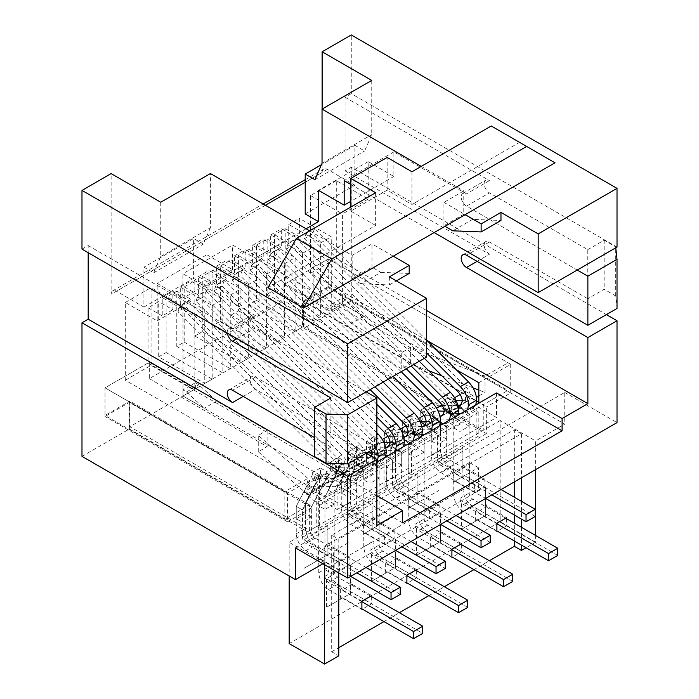 <?xml version="1.0" encoding="UTF-8"?>
<svg xmlns="http://www.w3.org/2000/svg" width="699" height="699" viewBox="0 0 699 699"><rect width="100%" height="100%" fill="white"/><g stroke="black" fill="none" stroke-linecap="round" stroke-linejoin="round"><path stroke-width="0.52" stroke-dasharray="3.5 2.62" d="M338.779 572.909L338.779 539.261L521.437 433.808L521.437 477.793M521.437 501.314L521.437 519.112M521.437 527.299L521.437 545.098M535.609 535.478L535.609 542.232L526.041 547.754M535.609 469.606L535.609 440.964L564.748 424.144L351.274 300.893L351.274 167.306L606.383 314.594M295.467 547.902L564.748 392.436L564.748 424.144M324.607 564.731L324.607 562.791L322.929 563.761M521.437 433.808L514.35 429.719L331.693 535.172L338.779 539.261M331.693 535.172L331.693 651.774L338.779 655.863M324.607 562.791L289.176 542.328L289.176 575.985M564.748 392.436L617.016 422.607M535.609 542.232L500.178 521.777L500.178 420.51L535.609 440.964M514.35 541L514.35 523.202M514.35 515.023L514.35 497.225M514.35 481.882L514.35 429.719M506.644 518.754L506.644 525.814L497.339 531.188M461.646 544.739L461.646 551.791L452.34 557.164M416.648 570.716L416.648 577.776L407.342 583.141M371.65 596.693L371.65 603.753L362.344 609.126M484.145 478.658L484.145 486.845L474.403 492.472L474.403 484.285L484.145 478.658L464.652 467.413L454.909 473.031L474.403 484.285M439.147 504.643L439.147 512.821L429.396 518.448L429.396 510.261L439.147 504.643L419.653 493.389L409.911 499.016L429.396 510.261M394.149 530.62L394.149 538.807L384.398 544.425L384.398 536.247L394.149 530.62L374.655 519.366L364.913 524.993L384.398 536.247M349.142 556.596L349.142 564.783L339.399 570.41L339.399 562.223L349.142 556.596L329.657 545.351L319.915 550.978L339.399 562.223M331.693 651.774L338.779 647.685M383.961 621.603L399.374 612.7M428.959 595.618L444.372 586.723M473.957 569.641L489.37 560.747M289.176 643.596L500.178 521.777M496.902 531.441L477.408 520.187L487.151 514.56L461.462 529.396L461.462 500.755L440.387 512.926L440.387 541.568L416.464 555.373L416.464 526.731L395.381 538.903L395.381 567.544L371.466 581.35L371.466 552.717L350.382 564.888L350.382 593.53L326.468 607.335L326.468 578.693L333.641 574.552L333.641 551.231L348.967 542.38L348.967 513.739L372.882 499.934L372.882 528.575L393.965 516.404L393.965 487.762L417.888 473.957L417.888 502.598L438.963 490.427L438.963 461.786L462.887 447.972L462.887 476.613L478.387 467.666L478.387 490.986L485.386 486.95L485.386 515.582L485.386 503.315L487.151 506.382L506.644 517.627M327.883 525.919L327.883 554.552L303.969 568.366L303.969 539.724L327.883 525.919L327.883 542.284L329.657 545.351M500.178 420.51L289.176 542.328M81.984 456.36L129.376 429.003L311.85 534.351L311.85 507.762L129.376 402.406L105.016 416.473L105.016 387.831L148.066 362.973L148.066 307.743L158.699 301.601L158.699 356.839L204.755 383.436L204.755 309.788L172.871 291.378L172.871 309.788L158.699 301.601M303.882 328.25L303.882 301.653L486.355 407.01L486.355 433.607L303.882 328.25L351.274 300.893M487.151 514.56L506.644 525.814M487.151 506.382L477.408 512.009L496.902 523.254M477.408 512.009L475.643 508.933L475.643 521.209L477.408 520.187M451.904 557.418L432.41 546.164L442.152 540.545L461.646 551.791M442.152 540.545L440.387 541.568L440.387 529.292L442.152 532.358L461.646 543.612M442.152 532.358L432.41 537.985L451.904 549.239M432.41 537.985L430.636 534.918L430.636 547.195L432.41 546.164M406.897 583.403L387.412 572.149L397.154 566.522L416.648 577.776M397.154 566.522L395.381 567.544L395.381 555.268L397.154 558.344L416.648 569.589M397.154 558.344L387.412 563.962L406.897 575.216M387.412 563.962L385.638 560.895L385.638 573.171L387.412 572.149M361.899 609.379L342.414 598.126L352.156 592.499L371.65 603.753M352.156 592.499L350.382 593.521L350.382 581.253L352.156 584.32L371.65 595.574M352.156 584.32L342.414 589.947L361.899 601.192M342.414 589.947L340.64 586.88L340.64 599.148L342.414 598.126M474.403 492.472L454.909 481.218L464.652 475.591L484.145 486.845M464.652 475.591L462.887 476.613L462.887 464.337L464.652 467.413M454.909 473.031L453.135 469.964L453.135 482.24L454.909 481.218M429.396 518.448L409.911 507.194L419.653 501.567L439.147 512.821M419.653 501.567L417.888 502.598L417.888 490.322L419.653 493.389M409.911 499.016L408.137 495.949L408.137 508.217L409.911 507.194M384.398 544.425L364.913 533.18L374.655 527.553L394.149 538.807M374.655 527.553L372.882 528.575L372.882 516.299L374.655 519.366M364.913 524.993L363.139 521.926L363.139 534.202L364.913 533.18M339.399 570.41L319.915 559.156L329.657 553.529L349.142 564.783M329.657 553.529L327.883 554.552L327.883 542.284M319.915 550.978L318.141 547.902L318.141 560.179L319.915 559.156M475.643 521.209L461.462 529.396M478.387 467.666L469.527 462.555L469.527 485.875L478.387 490.986L461.462 500.755L475.643 508.933M485.386 503.315L485.386 486.95M469.527 462.555L324.782 546.12L333.641 551.231M363.139 534.202L372.882 528.575M408.137 508.217L417.888 502.598M453.135 482.24L462.887 476.613M462.887 464.337L462.887 447.972M453.135 469.964L438.963 461.786M417.888 490.322L417.888 473.957M408.137 495.949L393.965 487.762M372.882 516.299L372.882 499.934M363.139 521.926L348.967 513.739M324.782 546.12L324.782 569.44L333.641 574.552L350.382 564.888L350.382 581.253M340.64 586.88L326.468 578.693M340.64 599.148L326.468 607.335M385.638 573.171L371.466 581.35M395.381 555.268L395.381 538.903L371.466 552.717L385.638 560.895M430.636 547.195L416.464 555.373M440.387 529.292L440.387 512.926L416.464 526.731L430.636 534.918M303.969 568.366L318.141 560.179M318.141 547.902L303.969 539.724M486.355 433.607L311.85 534.351M617.016 247.088L351.274 93.657L351.274 34.95M351.274 93.657L345.07 97.24L345.07 170.888L351.274 167.306M303.882 301.653L328.242 287.595L328.242 258.953L285.192 283.811L331.256 310.4L342.414 303.96L456.22 369.666M158.699 356.839L166.135 352.541L166.135 297.311L176.768 291.168L176.768 346.407L184.204 342.108L184.204 286.878L194.838 280.736L194.838 335.974L202.282 331.676L202.282 276.446L212.907 270.303L212.907 325.542L220.351 321.243L220.351 266.013L230.976 259.871L230.976 315.109L238.42 310.81L238.42 255.581L249.045 249.438L249.045 304.677L256.489 300.378L256.489 245.148L267.123 239.006L267.123 294.244L274.558 289.945L274.558 234.715L285.192 228.573L285.192 283.811M129.376 429.003L129.376 402.406M81.984 249.132L88.188 245.55L88.188 252.715M322.125 109.053L322.125 172.47L111.132 294.288L111.132 173.597M243.2 396.42L255.519 389.317L366.241 453.24M255.519 389.317A7.514 4.343 60 0 1 250.609 382.694A7.514 4.343 60 0 1 251.754 376.665A7.514 4.343 60 0 1 255.519 377.041L376.875 447.107M366.241 391.868L255.519 327.945A7.514 4.343 60 0 1 250.609 321.322A7.514 4.343 60 0 1 251.754 315.293A7.514 4.343 60 0 1 255.519 315.668L182.876 273.728L182.876 298.281L157.188 283.453L157.188 320.885L125.304 302.475L125.304 380.212L376.875 525.456M402.65 522.843L337.101 485.001L376.875 462.039M426.565 310.505L336.298 258.394L336.298 180.657L368.19 199.066L368.19 161.626L393.878 176.463L393.878 151.91L466.513 193.85A7.514 4.343 -120 0 0 462.755 193.474A7.514 4.343 -120 0 0 461.602 199.503A7.514 4.343 -120 0 0 466.513 206.126L577.243 270.05M477.146 261.356L489.457 254.244L345.07 170.888M469.527 485.875L324.782 569.44M311.85 507.762L287.49 521.821L287.49 493.179L319.382 474.77L319.382 499.322L478.832 407.264L478.832 403.174M478.832 382.72L510.716 364.31L510.716 392.943L486.355 407.01M322.125 172.47A7.514 4.343 60 0 1 323.689 169.027A7.514 4.343 60 0 1 327.447 169.403L354.9 185.261L354.9 145.366L364.651 150.993L371.737 134.627L371.737 80.411M489.457 254.244A7.514 4.343 60 0 1 484.547 247.621A7.514 4.343 60 0 1 485.7 241.601A7.514 4.343 60 0 1 489.457 241.976L587.78 298.744L587.78 249.648L489.457 192.88A7.514 4.343 60 0 1 484.547 186.257A7.514 4.343 60 0 1 485.7 180.228A7.514 4.343 60 0 1 489.457 180.604L345.07 97.24M510.716 364.31L328.242 258.953L283.951 284.528L283.951 300.893L149.306 378.622L149.306 362.257L105.016 387.831L287.49 493.179M331.256 310.4L331.256 236.76L299.364 218.35L299.364 236.76L285.192 228.573M274.558 234.715L288.731 242.894L299.364 236.76M274.558 289.945L320.623 316.542L320.623 242.894L288.731 224.484L288.731 242.894M267.123 294.244L313.178 320.832L313.178 247.193L281.295 228.783L281.295 247.193L267.123 239.006M256.489 245.148L270.662 253.326L281.295 247.193M256.489 300.378L302.553 326.975L302.553 253.326L270.662 234.916L270.662 253.326M249.045 304.677L295.109 331.265L295.109 257.625L263.226 239.215L263.226 257.625L249.045 249.438M238.42 255.581L252.592 263.759L263.226 257.625M238.42 310.81L284.484 337.407L284.484 263.759L252.592 245.349L252.592 263.759M230.976 315.109L277.04 341.697L277.04 268.058L245.148 249.648L245.148 268.058L230.976 259.871M220.351 266.013L234.523 274.191L245.148 268.058M220.351 321.243L266.415 347.84L266.415 274.191L234.523 255.782L234.523 274.191M212.907 325.542L258.971 352.13L258.971 278.49L227.079 260.08L227.079 278.49L212.907 270.303M202.282 276.446L216.454 284.624L227.079 278.49M202.282 331.676L248.337 358.272L248.337 284.624L216.454 266.214L216.454 284.624M194.838 335.974L240.902 362.571L240.902 288.923L209.01 270.513L209.01 288.923L194.838 280.736M184.204 286.878L198.385 295.057L209.01 288.923M184.204 342.108L230.268 368.705L230.268 295.057L198.385 276.647L198.385 295.057M176.768 346.407L222.832 373.004L222.832 299.355L190.941 280.946L190.941 299.355L176.768 291.168M166.135 297.311L180.307 305.489L190.941 299.355M166.135 352.541L212.199 379.138L212.199 305.489L180.307 287.079L180.307 305.489M148.066 307.743L162.238 315.922L172.871 309.788M148.066 362.973L194.13 389.57L194.13 315.922L162.238 297.512L162.238 315.922M319.382 474.77L182.972 396.01L194.13 389.57M88.188 245.55L232.575 328.914A7.514 4.343 -120 0 0 228.818 328.539A7.514 4.343 -120 0 0 227.332 333.047M330.898 397.958L330.898 447.054L314.506 437.591M111.132 294.288A7.514 4.343 60 0 1 112.688 290.854A7.514 4.343 60 0 1 116.445 291.221L143.907 307.079L143.907 267.184L153.649 272.811L160.735 256.446L160.735 202.238M287.49 521.821L105.016 416.473M330.898 447.054L314.506 456.517M125.304 380.212L151.08 365.332L376.875 495.687M151.08 365.332L151.08 287.595L125.304 302.475M157.188 320.885L182.972 306.005L151.08 287.595M313.178 320.832L320.623 316.542M320.623 242.894L331.256 236.76M283.951 284.528L330.015 311.116L342.414 303.96L342.414 213.946L368.19 199.066M368.19 161.626L318.499 190.32M306.101 228.774L206.887 286.057L206.887 254.759L157.188 283.453M182.972 306.005L182.972 396.01L195.37 388.854L149.306 362.257M194.13 315.922L204.755 309.788M204.755 383.436L212.199 379.138M212.199 305.489L222.832 299.355M222.832 373.004L230.268 368.705M230.268 295.057L240.902 288.923M240.902 362.571L248.337 358.272M248.337 284.624L258.971 278.49M258.971 352.13L266.415 347.84M266.415 274.191L277.04 268.058M277.04 341.697L284.484 337.407M284.484 263.759L295.109 257.625M295.109 331.265L302.553 326.975M302.553 253.326L313.178 247.193M426.565 357.04L232.575 245.043L182.876 273.728M319.382 499.322L337.101 509.545L337.101 485.001M336.298 180.657L310.522 195.537L310.522 273.274L427.01 340.527M496.543 392.943L496.543 417.495L478.832 407.264M337.101 509.545L496.543 417.495M393.878 151.91L344.188 180.604M350.828 184.44L434.184 232.566M310.522 195.537L342.414 213.946M310.522 273.274L336.298 258.394M617.016 308.46L615.688 295.93L604.172 289.281L587.78 298.744M587.78 249.648L604.172 240.185L615.688 246.834L615.784 247.796M328.242 287.595L510.716 392.943M421.252 166.388L449.597 182.754L519.575 142.351L555.006 162.806M322.038 163.313L371.737 134.627M305.21 213.946L354.9 185.261M354.9 145.366L321.453 164.684M604.172 240.185L604.172 289.281M288.731 224.484L299.364 218.35M270.662 234.916L281.295 228.783M252.592 245.349L263.226 239.215M234.523 255.782L245.148 249.648M216.454 266.214L227.079 260.08M198.385 276.647L209.01 270.513M180.307 287.079L190.941 280.946M162.238 297.512L172.871 291.378M268.005 287.586L337.984 247.193L309.64 230.819M160.735 256.446L210.425 227.752L210.425 173.544M143.907 307.079L193.597 278.385L193.597 238.499L143.907 267.184M206.887 286.057L193.597 278.385M206.887 254.759L232.575 269.587L182.876 298.281M393.878 176.463L350.828 201.312M232.575 269.587L232.575 245.043M389.36 276.848L389.36 284.912L361.016 283.803L352.156 278.691L352.156 255.371L337.984 247.193L375.634 225.454L375.634 192.723M210.425 227.752L203.339 244.117L193.597 238.499M411.947 171.753L411.947 204.484L449.597 182.754L463.769 190.932L463.769 214.252L472.629 219.364L500.973 220.473M615.688 295.93L615.688 246.834M519.575 142.351L491.231 125.986M314.952 179.678L364.651 150.993M389.36 284.912L396.342 280.876M153.649 272.811L203.339 244.117M352.156 278.691L371.999 267.236L380.859 272.348L361.016 283.803M380.859 272.348L409.203 273.449M352.156 255.371L371.999 243.916L371.999 267.236M472.629 219.364L452.786 230.827M463.769 214.252L443.926 225.707L444.992 226.319M463.769 190.932L443.926 202.387L443.926 225.707M443.926 202.387L465.185 214.663M393.257 256.192L371.999 243.916M375.634 225.454L350.828 211.133L387.15 190.163L411.947 204.484M387.15 190.163L387.15 157.432M350.828 207.044L350.828 211.133M335.808 474.271A8.772 5.059 -120 0 0 331.728 465.15L177.878 311.658L180.001 306.162L333.851 459.645A17.536 10.127 60 0 1 342.012 477.871A17.536 10.127 60 0 1 338.377 485.884A17.536 10.127 60 0 1 334.847 486.705L323.104 486.242L320.483 478.238L332.226 478.701A8.772 5.059 -120 0 0 333.991 478.291A8.772 5.059 -120 0 0 335.808 474.271L343.96 469.571L342.143 473.581L340.378 473.992L332.226 478.701M331.728 465.15L339.88 460.44A8.772 5.059 60 0 1 343.96 469.571M333.851 459.645L342.003 454.944C347.176 460.449 349.893 466.521 350.164 473.162L346.529 481.174L342.999 481.995L334.847 486.705M339.88 460.44L186.03 306.957L177.878 311.658M342.003 454.944L188.145 301.452L180.001 306.162M188.145 301.452L186.03 306.957M400.256 594.395L315.223 545.299C309.308 541.236 306.066 535.609 305.472 528.418L305.472 502.992L314.201 485.945L323.218 474.804L325.236 473.8L329.046 481.655L342.999 481.995M325.236 473.8L340.378 473.992M320.483 478.238L312.584 480.947L307.149 485.656L296.262 506.347L296.262 533.739C296.83 540.886 300.081 546.513 306.005 550.62L350.653 576.395M323.104 486.242L321.129 486.757L318.508 478.754L327.604 473.494M330.225 481.497L316.97 488.549L312.89 491.685L309.762 495.67L303.567 492.087L314.201 485.945L320.404 489.527L329.046 481.655M366.066 567.492L315.223 538.134C313.073 536.649 311.885 534.604 311.675 532L311.675 506.574L320.404 489.527L309.762 495.67L302.466 509.929L302.466 537.321C302.676 539.925 303.855 541.97 306.005 543.455L356.848 572.813M306.092 494.42L306.092 483.463L318.499 476.307L318.499 478.605L302.466 509.929L296.262 506.347L302.466 509.929L302.466 522.389L311.675 517.068L311.675 506.574L305.472 502.992L311.675 506.574L322.851 484.739L306.092 494.42L316.726 502.721L408.845 449.527L408.845 473.24L384.048 487.561L384.048 463.848L386.704 465.385L386.704 489.09L384.048 487.561M457.696 415.372L454.953 418.579L451.423 419.4L443.271 424.101L446.81 423.297L449.536 420.082M444.223 411.222L450.567 410.995L452.384 406.967C452.253 403.646 450.899 400.606 448.304 397.845L294.454 244.362L286.302 249.062L288.425 243.558L411.117 365.961M419.26 361.261L296.568 238.857L294.454 244.362M501.061 489.553L450.217 460.195C448.068 458.71 446.888 456.665 446.67 454.062L446.67 426.67L439.374 420.842L436.255 419.802L438.649 418.902L451.423 419.4M439.881 416.071L427.875 415.608L424.354 416.421L421.148 420.955L422.537 423.402L428.732 426.984L439.374 420.842L433.17 417.259L431.231 412.698L436.255 419.802L436.884 419.313L428.732 424.013L427.133 426.285L437.46 433.948L437.46 459.383C437.67 461.987 438.858 464.031 441.008 465.517L491.851 494.875M431.231 412.698L432.498 411.72L438.063 410.977M296.568 238.857L288.425 243.558M421.148 420.955L427.133 426.285M440.213 423.987L428.74 424.022M443.271 424.101L442.624 424.075M286.302 249.062L406.276 368.757M309.64 530.515L309.64 504.949L284.834 519.27L284.834 491.65L307.866 478.352L307.866 494.717L316.726 489.606L316.726 526.426L309.64 530.515L129.822 426.696L303.436 326.459L483.254 430.278L476.168 434.367L478.832 435.905L411.51 474.77L411.51 451.065L408.845 449.527L476.168 410.663L465.543 402.362L426.923 424.66L426.923 425.534L437.46 433.948L437.46 444.442L446.67 439.129L446.67 426.67L440.475 423.087L433.17 417.259L422.537 423.402L431.257 430.374L431.257 455.8C431.825 462.948 435.075 468.575 441.008 472.673L485.648 498.448M535.251 516.456L450.217 467.36C444.311 463.297 441.06 457.67 440.475 450.479L440.475 423.087L428.871 413.825L435.066 417.399L435.066 409.002L436.543 408.155M423.996 415.398L426.923 413.712L420.719 410.13L420.719 421.951L431.257 430.374L437.46 433.948L431.257 430.374L431.257 440.868L437.46 444.442M352.925 476.272L356.455 475.46L360.081 467.439A17.536 10.127 -120 0 0 351.92 449.212L360.072 444.512C365.245 450.016 367.962 456.089 368.233 462.729L364.598 470.742L361.068 471.563L352.925 476.272L340.151 475.774L337.748 476.674L332.733 469.571L334 468.583L337.53 467.771L352.06 467.858L353.877 463.839C353.746 460.519 352.392 457.478 349.797 454.717L195.947 301.225L198.07 295.721L351.92 449.212M360.072 444.512L206.214 291.02L198.07 295.721M206.214 291.02L204.099 296.525L357.949 450.007C360.535 452.769 361.899 455.809 362.03 459.129L360.212 463.149L345.673 463.061L342.152 463.883L338.945 468.409L344.93 473.739L346.538 471.484L337.748 476.674L332.261 482.677L324.965 496.937L324.965 576.291C325.175 578.894 326.354 580.939 328.504 582.424L361.899 601.708M346.538 471.484L361.068 471.563M204.099 296.525L195.947 301.225M338.945 468.409L336.7 472.952L342.903 476.535L344.93 473.739M370.671 596.133L337.722 577.112C335.572 575.626 334.384 573.573 334.174 570.969L334.174 493.581L342.903 476.535L332.261 482.677L326.066 479.095L332.733 469.571M334.174 504.075L327.971 500.501L327.971 489.999L334.174 493.581L344.721 472.122L322.851 484.739L326.643 477.33L326.643 471.598L336.569 465.875L336.569 474.271L324.965 496.937L324.965 509.396L334.174 504.075L334.174 493.581L327.971 489.999L336.7 472.952L326.066 479.095L318.761 493.363L324.965 496.937L318.761 493.363L318.761 505.814L324.965 509.396M344.721 472.987L338.517 469.413L327.971 489.999L327.971 567.396C328.556 574.552 331.807 580.179 337.722 584.268L422.755 633.364M337.722 584.268L328.504 589.589C322.597 585.5 319.347 579.873 318.761 572.708L318.761 493.363L330.365 470.689L336.569 474.271M328.504 589.589L361.899 608.864M376.875 404.345L242.361 270.155L234.209 274.856L376.875 417.181M415.669 570.157L382.72 551.127C380.571 549.641 379.391 547.597 379.173 544.993L379.173 467.605L380.859 464.311L374.655 460.737L374.655 451.038L366.512 455.748L370.138 447.727L373.668 446.906L385.673 447.369M366.512 455.748L366.512 462.013L372.707 465.595L366.512 462.013L363.76 467.378L369.963 470.96L369.963 550.314C370.173 552.918 371.352 554.962 373.502 556.448L406.897 575.731M385.997 455.285L374.524 455.311L372.707 459.33L372.707 465.595L369.963 470.96L369.963 483.42L379.173 478.099L379.173 467.605L372.978 464.022L374.655 460.737L374.655 436.726L380.859 440.3L382.336 439.453M403.489 446.67L400.737 449.876L397.215 450.698L388.408 455.381M389.063 455.399L392.593 454.595L395.328 451.388M376.875 424.8L232.085 280.36L234.209 274.856M390.007 442.519L396.359 442.292L398.168 438.264C398.046 434.953 396.683 431.912 394.087 429.142L240.238 275.659L232.085 280.36M242.361 270.155L240.238 275.659M467.753 607.387L382.72 558.291C376.813 554.22 373.563 548.601 372.978 541.41L372.978 464.022L379.173 467.605L380.859 464.311L380.859 454.621L382.676 450.61L397.215 450.698M374.655 451.038L378.29 443.017L383.847 442.275M382.72 558.291L373.502 563.604C367.595 559.523 364.345 553.896 363.76 546.732L363.76 467.378L366.512 462.013L366.512 441.427L374.655 436.726M373.502 563.604L406.897 582.887M421.558 436.237L418.806 439.444L415.285 440.265L407.133 444.966L410.663 444.162L413.397 440.955M408.085 432.087L414.428 431.86L416.246 427.832C416.115 424.52 414.752 421.48 412.165 418.71L258.307 265.227L250.155 269.928L252.278 264.423L374.97 386.827M383.122 382.126L260.43 259.722L258.307 265.227M456.063 515.53L405.219 486.181C403.07 484.695 401.89 482.642 401.672 480.038L401.672 452.646L398.928 450.453L398.928 444.188L400.745 440.178L415.285 440.265M403.742 436.936L391.737 436.473L388.207 437.277L384.581 445.315L384.581 455.005L392.462 459.933L392.462 470.427L401.672 465.106L401.672 452.646L392.724 446.879L392.724 440.606L396.359 432.585L401.916 431.842M260.43 259.722L252.278 264.423M404.074 444.852L392.593 444.879L390.776 448.898L390.776 458.588L392.462 459.933L392.462 485.359C392.672 487.963 393.852 490.008 396.001 491.493L446.853 520.851M407.133 444.966L406.477 444.948M250.155 269.928L370.138 389.623M490.252 542.433L405.219 493.337C399.312 489.274 396.062 483.647 395.477 476.465L395.477 449.073L401.672 452.646L392.724 446.879L392.724 426.294L398.928 429.868L400.405 429.02M387.858 436.263L390.776 434.577L384.581 430.995L384.581 455.005L392.462 459.933L386.259 456.351L386.259 481.777C386.827 488.933 390.077 494.551 396.001 498.658L440.65 524.433M439.627 425.805L436.875 429.011L433.354 429.833L425.202 434.533L428.732 433.729L431.466 430.523M426.154 421.654L432.498 421.427L434.315 417.399C434.184 414.088 432.821 411.047 430.234 408.277L276.376 254.794L268.233 259.495L270.347 253.99L393.048 376.394M401.191 371.693L278.499 249.29L276.376 254.794M460.667 544.171L427.718 525.15C425.569 523.665 424.389 521.62 424.171 519.008L424.171 439.662L416.954 433.799L418.815 429.745L433.354 429.833M416.954 433.799L410.741 430.226L414.42 422.135L419.985 421.41M278.499 249.29L270.347 253.99M421.812 426.504L409.806 426.041L406.276 426.844L402.65 434.883L402.65 438.483L408.845 442.056L414.961 446.941L414.961 524.329C415.171 526.932 416.351 528.977 418.509 530.471L451.904 549.746M422.144 434.42L410.663 434.446L408.845 438.465L408.845 442.056L414.961 446.941L408.758 443.358L408.758 520.746C409.326 527.902 412.576 533.529 418.509 537.627L451.904 556.911M425.202 434.533L424.546 434.507M268.233 259.495L388.207 379.19M405.927 425.831L408.845 424.144L402.65 420.562L402.65 438.483L408.758 443.358L414.961 446.941L414.961 457.434L424.171 452.113L424.171 439.662L417.976 436.08L410.741 430.226L402.65 434.883M512.751 581.402L427.718 532.306C421.812 528.243 418.561 522.616 417.976 515.434L417.976 436.08L410.802 430.348L410.802 415.861L416.997 419.435L418.474 418.587M375.983 447.613A17.536 10.127 -120 0 0 369.989 438.78L376.875 434.804M376.875 432.803L224.292 280.587L216.14 285.288L369.989 438.78M371.44 450.235L367.875 444.284L214.016 290.793L216.14 285.288M385.411 457.102L382.668 460.309L379.138 461.13L370.994 465.831L374.524 465.027L377.25 461.821M370.994 465.831L356.455 465.752L354.708 469.728L348.504 466.146L352.069 458.16L355.599 457.338L368.373 457.836L370.138 457.426L371.326 456.176M224.292 280.587L222.168 286.092L376.018 439.575C378.613 442.336 379.968 445.377 380.099 448.697L378.281 452.716L371.938 452.952M367.071 452.76L363.751 452.629L360.221 453.45L356.586 461.48L356.586 465.071L362.79 468.653L362.79 465.053L364.607 461.043L379.138 461.13M222.168 286.092L214.016 290.793M411.064 541.515L360.221 512.157C358.071 510.672 356.883 508.627 356.673 506.024L356.673 480.589L362.79 468.653L362.79 461.69L344.721 472.122L344.721 461.165L354.638 455.442L354.638 469.929L347.464 483.953L347.464 511.336C347.674 513.948 348.853 515.993 351.003 517.478L401.855 546.828M362.79 465.053L354.699 469.728L347.464 483.953L341.261 480.37L348.539 466.163M395.651 550.41L351.003 524.634C345.096 520.545 341.846 514.927 341.261 507.762L341.261 480.37L347.464 483.953L347.464 496.404L356.673 491.091L356.673 480.589L350.479 477.015L356.586 465.071L350.479 477.015L356.673 480.589L362.79 468.653L356.586 465.071L356.586 447.159L362.79 450.733L372.707 445.01L372.707 455.958L362.79 461.69L362.79 450.733M356.673 491.091L350.479 487.509L350.479 477.015L350.479 502.441C351.055 509.606 354.306 515.233 360.221 519.322L445.254 568.418M475.766 404.939L473.022 408.146L469.492 408.967L461.34 413.668L464.879 412.864L467.605 409.649M462.292 400.789L468.636 400.562L470.453 396.534C470.322 393.214 468.968 390.173 466.373 387.412L312.523 233.929L304.371 238.63L306.494 233.125L426.565 352.916M426.565 340.081L314.637 228.424L312.523 233.929M505.665 518.195L472.716 499.165C470.567 497.679 469.387 495.635 469.169 493.031L469.169 413.677L461.873 407.849L459.671 406.94L457.959 407.264L457.67 407.919L457.749 408.513L469.492 408.967M457.749 408.513L455.128 400.51L456.132 400.544M314.637 228.424L306.494 233.125M457.95 405.638L443.585 405.472L447.666 413.092M458.282 413.555L447.386 413.327L451.231 413.991L459.959 420.964L459.959 498.352C460.169 500.956 461.357 503 463.507 504.486L496.902 523.769M461.34 413.668L460.693 413.642M304.371 238.63L424.345 358.325M448.575 413.17L457.67 407.919L455.128 400.51M447.666 413.083L458.299 406.949L457.959 407.264L454.324 399.365L455.049 399.915L445.953 405.175M453.931 400.92L453.913 399.347L443.585 405.472C442.554 405.394 443.044 407.045 445.036 410.409L451.231 413.991L461.873 407.849L455.669 404.267L453.931 400.92L461.218 407.473M442.074 404.966L444.992 403.279L444.992 409.002L459.959 420.964L459.959 431.458L469.169 426.137L469.169 413.677L462.974 410.103L455.669 404.267L445.036 410.409L453.756 417.382L453.756 494.77C454.324 501.917 457.574 507.544 463.507 511.651L496.902 530.925M557.75 555.425L472.716 506.329C466.81 502.266 463.559 496.639 462.974 489.449L462.974 410.103L446.941 397.294L453.135 400.877L453.135 398.57L454.612 397.722M444.992 403.279L438.789 399.697L438.789 405.42L453.756 417.382L459.959 420.964L453.756 417.382L453.756 427.875L462.974 422.554L462.974 410.103L469.169 413.677L453.135 400.877M426.923 413.712L426.923 424.66L372.707 455.958L372.707 465.595L369.963 470.96L363.76 467.378L363.76 479.837L369.963 483.42M411.51 474.77L408.845 473.24M316.726 502.721L319.382 504.25L386.704 465.385M316.726 489.606L306.092 483.463M379.173 478.099L372.978 474.516L372.978 464.022L374.655 460.737L380.859 464.311L380.859 440.3M390.776 434.577L390.776 458.588L384.581 455.005L386.259 456.351L386.259 466.845L392.462 470.427M401.672 465.106L395.477 461.523L395.477 449.073L392.724 446.879L398.928 450.453L398.928 429.868M408.845 424.144L408.845 442.056L402.65 438.483L408.758 443.358L408.758 453.852L414.961 457.434M424.171 452.113L417.976 448.54L417.976 436.08L424.171 439.662L416.997 433.93L416.997 419.435M446.67 439.129L440.475 435.547L440.475 423.087L446.67 426.67L435.066 417.399M460.143 394.533L465.543 391.414L465.543 402.362M411.51 451.065L478.832 412.2L476.168 410.663L476.168 404.712M476.168 403.83L476.456 397.382M465.543 391.414L476.168 397.548M319.382 504.25L319.382 527.963L386.704 489.09M316.726 526.426L319.382 527.963M318.499 476.307L312.296 472.725L312.296 475.032L318.499 478.605M312.296 475.032L296.262 506.347L296.262 518.807L302.466 522.389M311.675 517.068L305.472 513.485L305.472 502.992L320.448 473.747L326.643 477.33M305.472 513.485L296.262 518.807M453.756 427.875L459.959 431.458M469.169 426.137L462.974 422.554M440.475 435.547L431.257 440.868M417.976 448.54L408.758 453.852M395.477 461.523L386.259 466.845M372.978 474.516L363.76 479.837M350.479 487.509L341.261 492.83L347.464 496.404M327.971 500.501L318.761 505.814M336.569 465.875L330.365 462.292L330.365 470.689M320.448 473.747L320.448 468.024L326.643 471.598M338.517 469.413L338.517 457.592L344.721 461.165M354.638 455.442L348.434 451.86L348.434 466.355L354.638 469.929M348.434 466.355L341.261 480.37L341.261 492.83M372.707 445.01L366.512 441.427M416.997 433.93L410.802 430.348M420.719 421.951L426.923 425.534M438.789 405.42L444.992 409.002M428.871 413.825L428.871 405.42L435.066 409.002M446.941 397.294L446.941 394.987L453.135 398.57M478.832 412.2L478.832 435.905M476.168 434.367L476.168 410.663M312.296 472.725L320.448 468.024M420.719 410.13L428.871 405.42M402.65 420.562L410.802 415.861M384.581 430.995L392.724 426.294M348.434 451.86L356.586 447.159M330.365 462.292L338.517 457.592M303.436 326.459L303.436 300.893L483.254 404.712L483.254 430.278M129.822 426.696L129.822 401.13L105.016 415.451L105.016 387.831L284.834 491.65M303.436 300.893L328.242 286.573L328.242 258.953L508.059 362.772L508.059 390.392L483.254 404.712M309.64 504.949L129.822 401.13M446.941 394.987L438.789 399.697M351.274 323.392L333.554 307.027L330.015 304.982L342.414 297.818L342.414 303.96L363.672 316.236L351.274 323.392L401.759 352.541L410.619 347.429L485.027 376.071L508.059 362.772M485.027 376.071L485.027 392.436L478.832 390.051M478.832 396.01L485.027 392.436M328.242 286.573L508.059 390.392M472.996 387.805L441.899 375.835M428.837 370.802L410.619 363.795L401.759 368.906L283.951 300.893M149.306 378.622L267.123 446.644L258.263 451.755L307.866 494.717M307.866 478.352L258.263 435.39L267.123 430.278L216.629 401.13L204.23 408.286L182.972 396.01L182.972 389.876L186.511 391.921L204.23 408.286M284.834 519.27L105.016 415.451M410.619 347.429L410.619 363.795M401.759 368.906L401.759 352.541M330.015 304.982L330.015 311.116M363.672 316.236L345.953 299.871L333.554 307.027M342.414 297.818L345.953 299.871M258.263 451.755L258.263 435.39M267.123 446.644L267.123 430.278M195.37 388.854L195.37 382.72L198.909 384.765L216.629 401.13M195.37 382.72L182.972 389.876M186.511 391.921L198.909 384.765M327.447 169.403L305.21 182.238M265.349 205.253L116.445 291.221M255.519 377.041L232.575 390.287M255.519 315.668L232.575 328.914M237.005 338.631L255.519 327.945M466.513 206.126L489.457 192.88M489.457 180.604L466.513 193.85M489.457 241.976L466.513 255.222M350.164 473.162L342.012 477.871M318.796 487.614L315.153 479.715M296.262 533.739L305.472 528.418M307.149 485.656L312.89 491.685M302.466 537.321L311.675 532M306.005 550.62L315.223 545.299M315.223 538.134L306.005 543.455M430.497 423.603L438.649 418.902M440.152 402.554L448.304 397.845M452.384 406.967L444.232 411.676M448.802 411.396L443.655 414.367M427.875 415.608L436.027 410.898M437.46 459.383L446.67 454.062M441.008 465.517L450.217 460.195M431.257 455.8L440.475 450.479M450.217 467.36L441.008 472.673M368.233 462.729L360.081 467.439M362.03 459.129L353.877 463.839M349.797 454.717L357.949 450.007M340.151 475.774L348.294 471.065M358.447 463.559L350.304 468.269M337.53 467.771L345.673 463.061M324.965 576.291L334.174 570.969M337.722 577.112L328.504 582.424M318.761 572.708L327.971 567.396M398.168 438.264L390.025 442.974M385.944 433.852L394.087 429.142M376.289 454.909L384.441 450.2M394.594 442.694L389.439 445.674M372.707 459.33L380.859 454.621M373.668 446.906L381.82 442.196M369.963 550.314L379.173 544.993M382.72 551.127L373.502 556.448M363.76 546.732L372.978 541.41M394.358 444.477L402.51 439.767M404.013 423.419L412.165 418.71M416.246 427.832L408.094 432.541M412.663 432.262L407.508 435.232M390.776 448.898L398.928 444.188M391.737 436.473L399.889 431.764M392.462 485.359L401.672 480.038M384.581 445.315L392.724 440.606M396.001 491.493L405.219 486.181M386.259 481.777L395.477 476.465M405.219 493.337L396.001 498.658M412.427 434.044L420.58 429.335M422.082 412.987L430.234 408.277M434.315 417.399L426.163 422.109M430.733 421.829L425.577 424.8M408.845 438.465L416.945 433.791M409.806 426.041L417.958 421.331M414.961 524.329L424.171 519.008M427.718 525.15L418.509 530.471M408.758 520.746L417.976 515.434M427.718 532.306L418.509 537.627M380.099 448.697L371.955 453.406M367.875 444.284L376.018 439.575M358.22 465.342L366.363 460.632M376.516 453.127L371.37 456.106M371.283 456.15L368.373 457.836M355.599 457.338L363.751 452.629M347.464 511.336L356.673 506.024M348.495 466.146L356.586 461.48M351.003 517.478L360.221 512.157M341.261 507.762L350.479 502.441M360.221 519.322L351.003 524.634M458.221 392.122L466.373 387.412M470.453 396.534L462.301 401.243M466.871 400.964L461.724 403.935M459.671 406.94L455.827 402.659L456.438 404.162M459.959 498.352L469.169 493.031M472.716 499.165L463.507 504.486M453.756 494.77L462.974 489.449M472.716 506.329L463.507 511.651M112.688 290.854L263.147 203.986M305.21 179.695L323.689 169.027M228.818 389.911L251.754 376.665M228.818 328.539L251.754 315.293M462.755 193.474L485.7 180.228M462.755 254.847L485.7 241.601M342.143 473.59L333.991 478.291M346.529 481.183L338.377 485.884M323.218 474.804L312.584 480.947M327.604 482.406L316.97 488.54M454.953 418.587L446.801 423.288M450.567 410.986L442.415 415.695M433.511 415.931L438.719 420.457M425.001 424.38L428.076 426.6M432.498 411.711L424.354 416.421M364.598 470.75L356.446 475.451M360.212 463.157L352.06 467.858M342.152 463.883L334 468.583M400.737 449.885L392.593 454.586M396.359 442.284L388.207 446.993M382.676 450.61L374.524 455.311M378.29 443.017L370.138 447.718M418.806 439.453L410.663 444.153M414.428 431.851L406.276 436.56M400.745 440.178L392.593 444.879M396.359 432.585L388.207 437.286M436.884 429.02L428.732 433.721M432.498 421.418L424.345 426.128M418.815 429.745L410.663 434.446M414.428 422.152L406.285 426.853M382.668 460.318L374.515 465.018M378.281 452.725L370.138 457.426M364.607 461.043L356.455 465.744M360.221 453.45L352.069 458.151M473.022 408.146L464.87 412.856M468.636 400.553L460.484 405.263M445.289 408.994L450.575 413.607"/><path stroke-width="1.05" d="M324.607 564.731L324.607 664.05L338.779 655.863L338.779 572.909M521.437 477.793L521.437 501.314M521.437 519.112L521.437 527.299M521.437 545.098L521.437 550.41L514.35 546.321L514.35 541M526.041 547.754L521.437 550.41M535.609 535.478L535.609 469.606M295.467 579.611L295.467 547.902L347.726 578.082L347.726 476.202L81.984 322.781L81.984 456.36L295.467 579.611L322.929 563.761M289.176 575.985L289.176 643.596L324.607 664.05M606.383 314.594L617.016 320.736L617.016 422.607L347.726 578.082M514.35 523.202L514.35 515.023M514.35 497.225L514.35 481.882M497.339 531.188L496.902 531.441L496.902 523.254L506.644 517.627L506.644 518.754M452.34 557.164L451.904 557.418L451.904 549.239L461.646 543.612L461.646 544.739M407.342 583.141L406.897 583.403L406.897 575.216L416.648 569.589L416.648 570.716M362.344 609.126L361.899 609.379L361.899 601.192L371.65 595.574L371.65 596.693M338.779 647.685L383.961 621.603M399.374 612.7L428.959 595.618M444.372 586.723L473.957 569.641M489.37 560.747L514.35 546.321M617.016 320.736L587.868 337.556L587.868 403.638L562.092 418.518L562.092 430.794L402.65 522.843L402.65 510.567L376.875 525.456L376.875 459.374L347.726 476.202M500.973 212.409L500.973 220.473L481.13 231.928L481.13 223.863L500.973 212.409L538.178 233.894L617.016 188.372L351.274 34.95L322.125 51.778L322.125 109.053M88.188 252.715L88.188 319.198L81.984 322.781M81.984 190.425L81.984 249.132L347.726 402.554L347.726 343.847L81.984 190.425L111.132 173.597L160.735 202.238L210.425 173.544L309.64 230.819M366.241 453.24L376.875 459.374M88.188 319.198L232.575 402.563L243.2 396.42M376.875 398.011L347.726 414.83L347.726 463.926L376.875 447.107L376.875 398.011L366.241 391.868M376.875 462.039L496.543 392.943L562.092 430.794M587.868 403.638L426.565 310.505M577.243 270.05L587.868 276.184L587.868 325.28L466.513 255.222A7.514 4.343 -120 0 0 462.755 254.847A7.514 4.343 -120 0 0 461.602 260.867A7.514 4.343 -120 0 0 466.513 267.49L587.868 337.556M478.832 403.174L478.832 382.72L456.22 369.666M421.252 166.388L322.038 109.105L371.737 80.411L322.125 51.778M617.016 188.372L617.016 247.088L538.178 292.601L434.184 232.566M227.332 333.047A7.514 4.343 -120 0 0 232.575 341.191L330.898 397.958L314.506 407.412L326.022 414.061L326.022 463.157L347.726 463.926M314.506 437.591L232.575 390.287A7.514 4.343 -120 0 0 228.818 389.911A7.514 4.343 -120 0 0 227.664 395.931A7.514 4.343 -120 0 0 232.575 402.563M314.506 407.412L314.506 456.517L326.022 463.157M376.875 495.687L402.65 510.567M350.828 201.312L344.188 205.148L318.499 190.32L318.499 221.618L306.101 228.774M347.726 402.554L426.565 357.04L426.565 298.333L389.36 276.848L409.203 265.393L393.257 256.192L303.436 308.049L268.005 287.586L296.35 238.49L375.634 192.723L350.828 178.402L350.828 207.044M347.726 414.83L326.022 414.061M427.01 340.527L562.092 418.518M344.188 205.148L344.188 180.604L350.828 184.44M587.868 325.28L617.016 308.46L617.016 259.364L587.868 276.184M615.784 247.796L617.016 259.364M481.13 223.863L465.185 214.663L555.006 162.806L526.662 146.44L331.78 258.953L303.436 308.049M322.038 109.105L322.038 163.313L314.952 179.678L305.21 174.06L305.21 213.946L318.499 221.618M321.453 164.684L305.21 174.06M538.178 233.894L538.178 292.601M347.726 343.847L426.565 298.333M393.257 256.192L465.185 214.663M350.828 178.402L387.15 157.432L411.947 171.753L491.231 125.986L526.662 146.44M396.342 280.876L409.203 273.449L409.203 265.393M331.78 258.953L296.35 238.49M444.992 226.319L452.786 230.827L481.13 231.928M350.653 576.395L391.047 599.716L400.256 594.395L400.256 587.23L366.066 567.492M356.848 572.813L391.047 592.551L391.047 599.716M391.047 592.551L400.256 587.23M449.536 420.082L450.436 415.267C450.182 408.67 447.465 402.589 442.275 397.049L450.427 392.34C455.599 397.845 458.317 403.926 458.579 410.566L457.696 415.372M450.427 392.34L419.26 361.261M438.063 410.977L444.223 411.222M411.117 365.961L442.275 397.049M406.276 368.757L440.152 402.554C442.738 405.306 444.101 408.347 444.232 411.676L442.415 415.695L439.881 416.071M442.624 424.075L440.213 423.987M485.648 498.448L526.041 521.769L526.041 514.613L535.251 509.291L501.061 489.553M535.251 509.291L535.251 516.456L526.041 521.769M491.851 494.875L526.041 514.613M361.899 608.864L413.546 638.685L422.755 633.364L422.755 626.208L370.671 596.133M413.546 638.685L413.546 631.52L422.755 626.208M361.899 601.708L413.546 631.52M395.328 451.388L396.219 446.574A17.536 10.127 -120 0 0 388.059 428.347L396.211 423.638C401.383 429.142 404.101 435.224 404.372 441.864L403.489 446.67M376.875 417.181L388.059 428.347M396.211 423.638L376.875 404.345M385.673 447.369L388.207 446.993L390.025 442.974C389.893 439.645 388.53 436.604 385.944 433.852L376.875 424.8M388.408 455.381L385.997 455.285M383.847 442.275L390.007 442.519M415.669 570.157L467.753 600.223L467.753 607.387L458.544 612.7L458.544 605.544L467.753 600.223M406.897 582.887L458.544 612.7M406.897 575.731L458.544 605.544M413.397 440.955L414.289 436.132C414.044 429.536 411.327 423.454 406.136 417.915L414.28 413.205C419.452 418.71 422.179 424.791 422.441 431.432L421.558 436.237M414.28 413.205L383.122 382.126M401.916 431.842L408.085 432.087M374.97 386.827L406.136 417.915M370.138 389.623L404.013 423.419C406.6 426.172 407.963 429.212 408.094 432.541L406.276 436.56L403.742 436.936M406.477 444.948L404.074 444.852M440.65 524.433L481.043 547.754L481.043 540.589L490.252 535.277L456.063 515.53M490.252 535.277L490.252 542.433L481.043 547.754M446.853 520.851L481.043 540.589M431.466 430.523L432.366 425.7C432.113 419.103 429.396 413.022 424.206 407.482L432.349 402.773C437.522 408.277 440.248 414.358 440.51 420.999L439.627 425.805M432.349 402.773L401.191 371.693M419.985 421.41L426.154 421.654M393.048 376.394L424.206 407.482M388.207 379.19L422.082 412.987C424.669 415.739 426.032 418.78 426.163 422.109L424.345 426.128L421.812 426.504M424.546 434.507L422.144 434.42M460.667 544.171L512.751 574.246L512.751 581.402L503.542 586.723L503.542 579.567L512.751 574.246M451.904 556.911L503.542 586.723M451.904 549.746L503.542 579.567M377.25 461.821L378.15 457.006A17.536 10.127 -120 0 0 375.983 447.613M376.875 434.804L378.142 434.07C383.314 439.584 386.031 445.656 386.302 452.297L385.411 457.102M378.142 434.07L376.875 432.803M371.326 456.176L371.955 453.406L371.44 450.235M371.938 452.952L367.071 452.76M401.855 546.828L436.045 566.574L436.045 573.73L445.254 568.418L445.254 561.253L411.064 541.515M436.045 573.73L395.651 550.41M436.045 566.574L445.254 561.253M467.605 409.649L468.505 404.835C468.251 398.238 465.534 392.156 460.344 386.617L468.496 381.907C473.669 387.412 476.386 393.493 476.657 400.134L475.766 404.939M468.496 381.907L426.565 340.081M456.132 400.544L462.292 400.789M426.565 352.916L460.344 386.617M424.345 358.325L458.221 392.122C460.816 394.874 462.17 397.914 462.301 401.243L460.484 405.263L457.95 405.638M460.693 413.642L458.282 413.555M505.665 518.195L557.75 548.261L557.75 555.425L548.54 560.747L548.54 553.582L557.75 548.261M496.902 530.925L548.54 560.747M496.902 523.769L548.54 553.582M382.336 439.453L387.858 436.263M400.405 429.02L405.927 425.831M418.474 418.587L423.996 415.398M436.543 408.155L442.074 404.966M454.612 397.722L460.143 394.533M476.168 404.712L476.168 403.83M476.456 397.382L478.832 396.01M478.832 390.051L472.996 387.805M441.899 375.835L428.837 370.802M466.513 267.49L477.146 261.356M305.21 182.238L265.349 205.253M232.575 341.191L237.005 338.631M458.579 410.566L450.436 415.267M443.655 414.367L440.65 416.106M404.372 441.864L396.219 446.574M389.439 445.674L386.442 447.404M422.441 431.432L414.289 436.132M407.508 435.232L404.511 436.971M440.51 420.999L432.366 425.7M425.577 424.8L422.58 426.539M386.302 452.297L378.15 457.006M476.657 400.134L468.505 404.835M461.724 403.935L458.727 405.665M263.147 203.986L305.21 179.695"/></g></svg>
